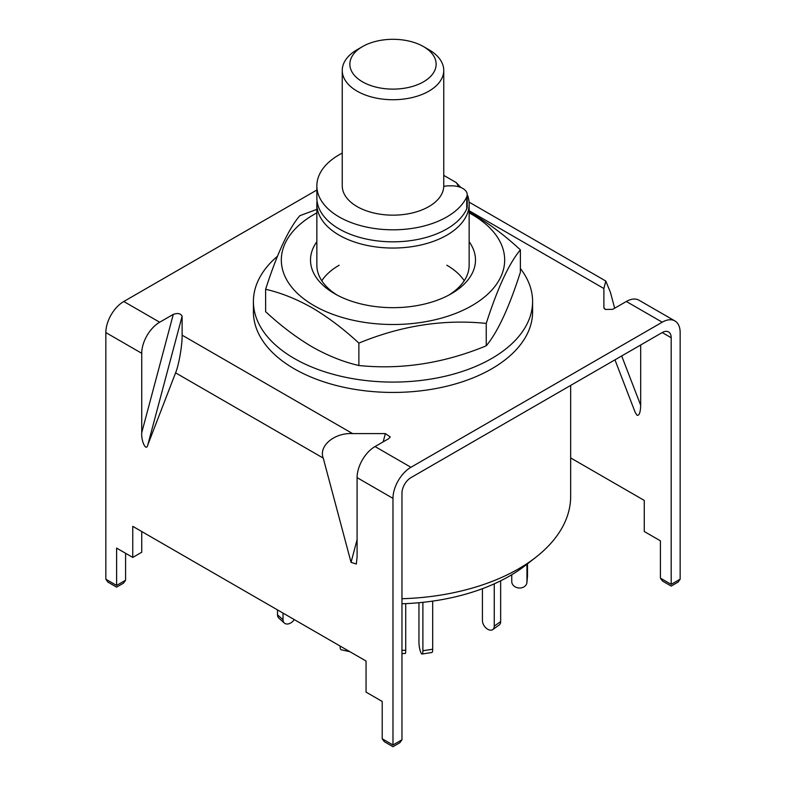 <?xml version="1.0" encoding="UTF-8"?>
<svg xmlns="http://www.w3.org/2000/svg" width="786" height="786" viewBox="0 0 786 786"><rect width="100%" height="100%" fill="white"/><g stroke="black" fill="none" stroke-linecap="round" stroke-linejoin="round"><path stroke-width="1.18" d="M467.631 195.37A76.144 43.957 180 0 1 469.144 204.085A76.144 43.957 180 0 1 422.141 244.701A76.144 43.957 180 0 1 339.159 235.171A76.144 43.957 180 0 1 316.856 204.085A76.144 43.957 180 0 1 317.053 200.98M570.665 385.415L570.665 496.28A177.665 102.573 180 0 1 536.013 557.136A177.665 102.573 180 0 1 401.96 598.726M401.96 603.766A164.883 95.194 0 0 0 525.726 565.193L536.013 557.136M443.756 175.376L456.165 182.539L460.861 187.5M456.165 182.539A68.529 39.565 180 0 1 458.778 186.783M443.746 186.429A12.694 7.329 180 0 1 448.678 185.85L451.979 185.85A15.229 8.793 180 0 1 467.208 194.643L467.208 206.669A15.229 8.793 180 0 1 466.727 208.86A76.144 43.957 180 0 1 446.841 228.952A76.144 43.957 180 0 1 363.859 238.482A76.144 43.957 180 0 1 316.856 197.876L316.856 185.85A76.144 43.957 180 0 1 339.159 154.773A76.144 43.957 180 0 1 342.244 153.083M467.208 194.643A15.229 8.793 180 0 1 466.727 196.844A76.144 43.957 180 0 1 446.841 216.936A76.144 43.957 180 0 1 363.859 226.466A76.144 43.957 180 0 1 316.856 185.85M526.954 564.23L526.954 582.013A7.614 6.209 5.2 0 1 526.934 582.475A7.614 6.209 5.2 0 1 519.359 588.007A7.614 6.209 5.2 0 1 511.755 581.552L511.755 574.753M527.494 563.817L527.494 576.167A7.614 6.209 5.2 0 1 527.465 576.619L526.934 582.475M494.256 583.841L494.256 626.137A7.614 4.834 54.5 0 1 492.763 629.576A7.614 4.834 54.5 0 1 488.342 629.596A7.614 4.834 54.5 0 1 482.427 620.606L482.427 588.694M500.653 580.825L500.653 621.588A7.614 4.834 54.5 0 1 499.149 625.017L492.763 629.576M422.888 602.331L422.888 650.739A7.614 1.611 81.2 0 1 422.082 654.021A7.614 1.611 81.2 0 1 420.913 652.714A7.614 1.611 81.2 0 1 418.948 642.25L418.948 602.724M432.693 601.113L432.693 649.226A7.614 1.611 81.2 0 1 431.887 652.508L422.082 654.021M340.092 646.043L340.092 646.426A7.614 2.23 102.5 0 0 341.173 649.757L349.849 651.682M277.507 609.907L277.507 614.839A7.614 5.217 131.6 0 0 278.834 618.13L284.365 623.043A7.614 5.217 131.6 0 0 289.425 623.573A7.614 5.217 131.6 0 0 294.269 619.584M283.039 613.1L283.039 619.751A7.614 5.217 131.6 0 0 284.365 623.043M405.723 603.628L405.723 650.189A7.614 0.757 85.9 0 1 405.33 653.421L401.96 653.657M362.493 81.823A43.142 24.906 0 0 0 423.507 81.823A43.142 24.906 0 0 0 423.507 46.6L428.891 49.705A50.756 29.308 180 0 1 443.756 70.426A50.756 29.308 180 0 1 412.424 97.503A50.756 29.308 180 0 1 357.109 91.147A50.756 29.308 180 0 1 342.244 70.426A50.756 29.308 180 0 1 357.109 49.705L362.493 46.6A43.142 24.906 0 0 0 362.493 81.823M443.756 70.426L443.756 185.85A50.756 29.308 180 0 1 412.424 212.927A50.756 29.308 180 0 1 357.109 206.58A50.756 29.308 180 0 1 342.244 185.85L342.244 70.426M428.891 49.705L423.507 46.6A43.142 24.906 0 0 0 362.493 46.6M392.98 744.981L401.96 739.803L399.858 742.731L392.98 746.7L384.315 741.699L382.212 738.771L392.98 744.981C392.98 747.221 392.98 747.221 392.98 744.981C392.98 747.221 392.98 747.221 392.98 744.981L392.98 498.363A25.378 14.649 120 0 1 410.931 467.277L662.215 322.201L626.324 301.48L612.716 309.33L605.308 309.468L603.884 307.444L603.884 288.521L469.144 210.727M621.687 355.96L640.678 405.242C640.452 412.424 639.254 415.774 637.092 415.293L635.245 412.512L614.957 359.85M469.065 202.1L605.8 281.044L610.417 292.294L614.662 308.21M626.324 301.48A25.378 14.649 -60 0 1 639.008 300.223L674.899 320.943A25.378 14.649 120 0 1 680.155 332.557L680.155 579.184L678.053 582.112L671.185 586.081L662.519 581.08L660.417 578.142L671.185 584.362C671.185 586.602 671.185 586.602 671.185 584.362C671.185 586.602 671.185 586.602 671.185 584.362L680.155 579.184M316.856 190.025L123.785 301.5A25.378 14.649 -60 0 0 105.845 332.576L105.845 579.203L116.603 585.423C116.603 587.653 116.603 587.653 116.603 585.423C116.603 587.653 116.603 587.653 116.603 585.423L125.583 580.235L123.481 583.173L116.603 587.132L107.947 582.131L105.845 579.203M141.735 353.307A25.378 14.649 120 0 1 159.676 322.221L173.284 314.371C177.803 312.828 180.751 313.457 182.116 316.247L182.116 335.17C182.401 344.661 178.815 365.382 175.583 372.849L147.778 444.994C146.206 451.832 141.136 441.496 141.735 432.673L141.735 353.307L105.845 332.576M383.175 441.86L385.376 433.607L352.6 433.607L182.116 335.17M385.376 433.607L390.229 436.908L388.638 438.706L375.04 446.556A25.378 14.649 120 0 0 357.09 477.642L357.09 557.009L356.333 564.024L351.047 562.344L323.243 458.1C318.409 445.976 334.551 432.506 352.6 433.607M604.012 308.092L604.365 308.692M605.8 281.044L603.884 288.521M401.96 739.803L401.96 493.186A12.694 7.329 120 0 1 410.931 477.642L662.215 332.557A12.694 7.329 120 0 1 668.562 331.928A12.694 7.329 120 0 1 671.185 337.744L671.185 584.362M674.899 320.943A25.378 14.649 120 0 0 662.215 322.201M570.665 457.924L644.265 500.417L644.265 531.503L660.417 540.827L660.417 578.142M640.678 405.242L640.678 344.995M382.212 738.771L382.212 701.446L366.06 692.122L366.06 661.036L132.755 526.335L132.755 557.421L116.603 548.097L116.603 585.423M141.735 531.523L141.735 552.244L132.755 557.421M125.583 553.275L125.583 580.235M253.406 301.49L253.406 311.846A139.594 80.594 0 0 0 347.363 388.009A139.594 80.594 0 0 0 532.594 311.846L532.594 301.49A139.594 80.594 180 0 1 347.363 377.653A139.594 80.594 180 0 1 253.406 301.49A139.594 80.594 180 0 1 277.458 256.265M520.381 268.527A139.594 80.594 180 0 1 532.594 301.49M339.159 265.226A76.144 43.957 0 0 0 321.779 280.759M337.007 295.005A76.144 43.957 180 0 1 316.856 265.226L316.856 204.085M469.144 241.724A82.481 47.622 180 0 1 451.331 293.718A82.481 47.622 180 0 1 334.679 293.718A82.481 47.622 180 0 1 334.669 293.718A82.481 47.622 180 0 1 316.856 241.724M469.144 212.878A111.671 64.472 180 0 1 471.964 214.45A111.671 64.472 180 0 1 471.964 305.626A111.671 64.472 180 0 1 314.036 305.626A111.671 64.472 180 0 1 316.856 212.878M317.367 209.174L299.751 215.728C288.403 229.247 277.026 253.76 265.619 289.277C280.838 292.746 296.381 298.945 312.239 307.866C328.135 317.259 343.679 329.01 358.868 343.109C401.214 325.63 443.677 319.057 486.249 323.41C497.597 288.02 508.974 263.507 520.381 249.86C505.162 235.751 489.619 224 473.762 214.607L469.144 212.033M520.381 249.86L520.381 272.251C509.033 307.64 497.656 332.154 486.249 345.801C443.903 363.289 401.44 369.852 358.868 365.51C343.639 362.032 328.096 355.842 312.239 346.921C296.351 337.518 280.808 325.768 265.619 311.669L265.619 289.277M464.221 280.759A76.144 43.957 0 0 0 446.841 265.226M469.144 204.085L469.144 265.226A76.144 43.957 180 0 1 448.993 295.005M486.249 323.41L486.249 345.801M358.868 343.109L358.868 365.51M466.727 208.86L466.727 196.844M526.954 582.013L527.494 576.167M494.256 626.137L500.653 621.588M422.888 650.739L432.693 649.226M340.092 646.426L341.163 646.662M277.507 614.839L283.039 619.751M405.723 650.189L401.96 650.454M159.676 322.221L123.785 301.5M410.931 467.277L375.04 446.556M671.185 337.744L662.215 332.557M182.116 316.247L147.778 444.994M141.735 432.673L173.284 314.371M323.243 458.1L175.583 372.849M392.98 498.363L357.09 477.642M351.047 562.344L357.09 539.668"/></g></svg>
